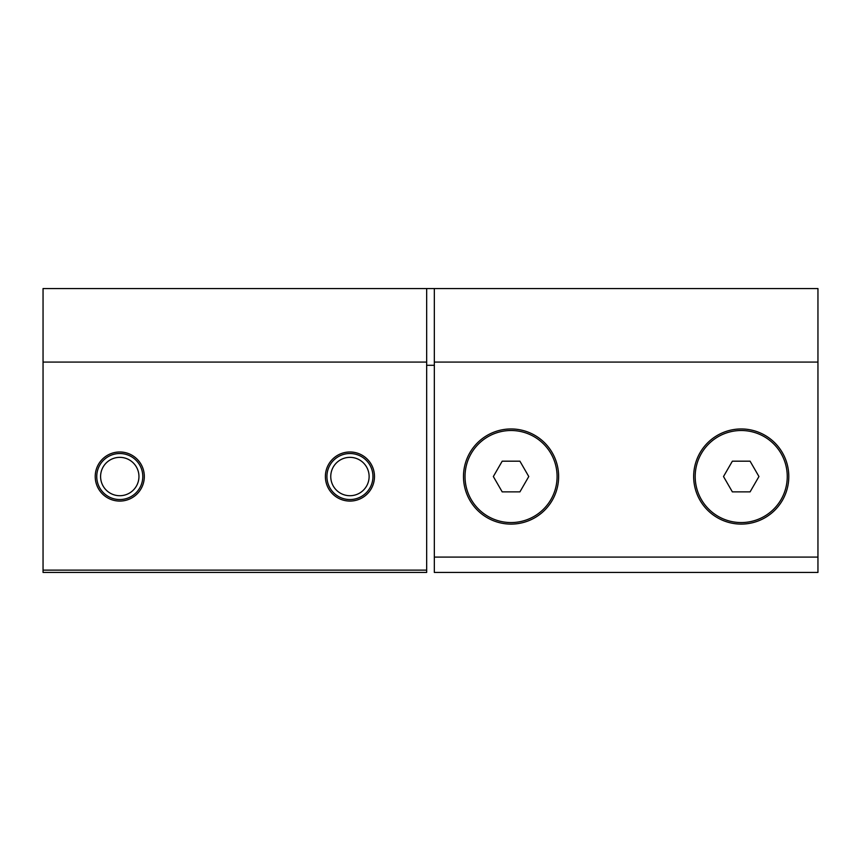 <?xml version="1.0" encoding="UTF-8"?>
<svg xmlns="http://www.w3.org/2000/svg" width="861" height="861" viewBox="0 0 861 861"><rect width="100%" height="100%" fill="white"/><g stroke="black" fill="none" stroke-linecap="round" stroke-linejoin="round"><path stroke-width="1.29" d="M732.367 491.879L723.509 476.531L732.367 461.184L750.082 461.184L758.95 476.531L750.082 491.879L732.367 491.879M741.224 522.562A46.031 46.031 0 0 1 701.36 453.521A46.031 46.031 0 0 1 781.088 453.521A46.031 46.031 0 0 1 741.224 522.562M349.943 453.521A23.021 23.021 0 0 0 326.922 476.531A23.021 23.021 0 0 0 349.943 499.552A23.021 23.021 0 0 0 372.953 476.531A23.021 23.021 0 0 0 349.943 453.521M349.943 457.352A19.179 19.179 0 0 1 366.549 486.121A19.179 19.179 0 0 1 333.325 486.121A19.179 19.179 0 0 1 349.943 457.352M502.2 491.879L493.342 476.531L502.2 461.184L519.915 461.184L528.772 476.531L519.915 491.879L502.2 491.879M511.057 522.562A46.031 46.031 0 0 1 471.193 453.521A46.031 46.031 0 0 1 550.922 453.521A46.031 46.031 0 0 1 511.057 522.562M119.776 453.521A23.021 23.021 0 0 0 96.755 476.531A23.021 23.021 0 0 0 119.776 499.552A23.021 23.021 0 0 0 142.786 476.531A23.021 23.021 0 0 0 119.776 453.521M119.776 457.352A19.179 19.179 0 0 1 136.382 486.121A19.179 19.179 0 0 1 103.159 486.121A19.179 19.179 0 0 1 119.776 457.352M43.05 362.083L426.669 362.083L426.669 288.564L43.05 288.564L43.05 572.436L426.669 572.436L426.669 288.564L817.95 288.564L817.95 572.436L434.331 572.436L434.331 288.564L434.331 362.083L817.95 362.083M741.224 428.961A47.57 47.57 0 0 1 782.423 500.316A47.57 47.57 0 0 1 700.036 500.316A47.57 47.57 0 0 1 741.224 428.961M511.057 428.961A47.57 47.57 0 0 1 552.256 500.316A47.57 47.57 0 0 1 469.858 500.316A47.57 47.57 0 0 1 511.057 428.961M349.943 501.08A24.549 24.549 0 0 0 371.199 464.262A24.549 24.549 0 0 0 328.676 464.262A24.549 24.549 0 0 0 349.943 501.08M119.776 501.08A24.549 24.549 0 0 0 141.032 464.262A24.549 24.549 0 0 0 98.509 464.262A24.549 24.549 0 0 0 119.776 501.08M817.95 557.089L434.331 557.089M43.05 570.133L426.669 570.133M426.669 365.29L434.331 365.29"/></g></svg>
